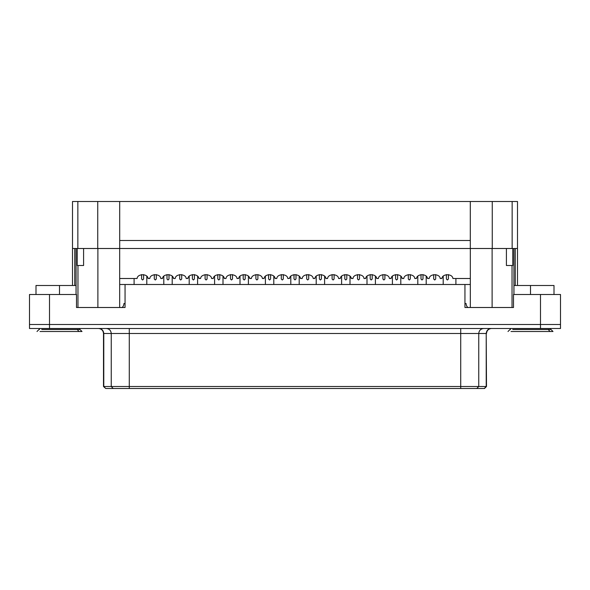 <?xml version="1.0" encoding="UTF-8"?>
<svg xmlns="http://www.w3.org/2000/svg" width="590" height="590" viewBox="0 0 590 590"><rect width="100%" height="100%" fill="white"/><g stroke="black" fill="none" stroke-linecap="round" stroke-linejoin="round"><path stroke-width="0.89" d="M296.003 278.9L295 279.903L296.003 278.9L296.003 274.586L296.003 278.9L295 279.903L293.997 278.9L295 279.903L293.997 278.9L293.997 274.586L293.997 278.9M513.949 285.501L554.003 285.501L513.949 285.501M549.983 331.499L511.014 331.499L553 331.499L551.001 329.5L512.747 329.5L548.25 329.5L549.983 331.499L548.25 329.5M530.499 294.499L530.499 285.501L530.499 294.499M554.003 294.499L554.003 285.501L554.003 294.499M35.997 285.501L76.051 285.501L35.997 285.501L35.997 294.499L35.997 285.501M78.986 331.499L40.017 331.499L82.003 331.499L79.997 329.5L41.75 329.5L77.253 329.5L78.986 331.499L77.253 329.5M59.502 294.499L59.502 285.501L59.502 294.499M49.501 324.5L560.5 324.5L560.5 328.497L29.5 328.497L29.5 324.5L49.501 324.5L49.501 328.497L540.499 328.497L540.499 324.5L29.5 324.5L29.5 328.497L49.501 328.497L49.501 324.5L29.5 324.5L29.5 294.499L76.501 294.499L49.501 294.499L49.501 324.5L540.499 324.5L540.499 328.497L560.5 328.497L560.5 324.5L49.501 324.5L49.501 294.499L29.5 294.499L29.5 324.5L49.501 324.5M111.252 333.498L111.252 386.502L129.276 386.502L129.276 333.498L103.501 333.498L103.781 386.502L103.781 333.498L129.276 333.498L129.276 386.502L460.724 386.502L460.724 333.498L129.276 333.498L129.276 328.497L129.276 333.498L460.724 333.498L460.724 386.502L478.748 386.502L478.748 333.498L460.724 333.498L460.724 328.497L460.724 333.498L478.748 333.498L478.748 386.502L486.219 386.502L486.219 333.498L478.748 333.498C479.058 330.481 480.702 328.814 483.667 328.497C480.702 328.814 479.058 330.481 478.748 333.498L486.219 333.498L486.499 386.502L484.25 388.5L105.75 388.5L103.781 386.502L111.252 386.502L111.252 333.498C110.942 330.481 109.297 328.814 106.333 328.497C109.297 328.814 110.942 330.481 111.252 333.498M484.25 388.5L486.219 386.502L478.748 386.502L476.779 388.5L484.501 388.5L486.499 386.502L486.219 333.498C486.536 330.481 488.173 328.814 491.146 328.497C488.173 328.814 486.536 330.481 486.219 333.498L486.499 333.498C486.809 330.474 488.476 328.807 491.5 328.497M105.75 388.5L113.221 388.5L111.252 386.502L103.781 386.502L105.75 388.5L103.501 386.502L103.501 333.498C103.191 330.474 101.524 328.807 98.501 328.497M98.855 328.497C101.827 328.814 103.464 330.481 103.781 333.498C103.464 330.481 101.827 328.814 98.855 328.497M111.252 386.502L113.221 388.5L129.276 388.5L129.276 386.502L111.252 386.502M476.779 388.5L478.748 386.502L460.724 386.502L460.724 388.5L476.779 388.5M129.276 386.502L129.276 388.5L460.724 388.5L460.724 386.502L129.276 386.502M97.748 248.501L97.748 201.5L77.851 201.5L77.851 248.501L77.851 201.5L72.504 201.5L72.504 248.501L119.682 248.501L72.504 248.501L72.504 201.5L517.496 201.5L517.496 248.501L470.296 248.501L470.296 201.5L97.748 201.5L97.748 248.501L119.704 248.501L119.704 201.5L119.704 248.501L492.252 248.501L492.252 201.5L470.296 201.5L470.296 248.501L517.496 248.501L517.496 201.5L512.15 201.5L512.15 248.501L512.15 201.5L492.252 201.5L492.252 248.501M119.704 240.499L470.296 240.499L119.704 240.499M173.497 278.502C173.158 273.509 162.84 273.509 162.501 278.502L160.797 278.502C160.458 273.509 150.14 273.509 149.801 278.502L148.097 278.502C147.758 273.509 137.441 273.509 137.101 278.502L119.682 278.502L137.101 278.502C137.441 273.509 147.758 273.509 148.097 278.502L149.801 278.502C150.14 273.509 160.458 273.509 160.797 278.502L162.501 278.502C162.84 273.509 173.158 273.509 173.497 278.502L175.201 278.502L173.497 278.502L173.195 277.735M198.896 278.502C198.557 273.509 188.24 273.509 187.9 278.502L186.197 278.502C185.857 273.509 175.54 273.509 175.201 278.502C175.54 273.509 185.857 273.509 186.197 278.502L187.9 278.502C188.24 273.509 198.557 273.509 198.896 278.502L200.6 278.502L198.896 278.502L198.594 277.735M224.303 278.502C223.957 273.509 213.646 273.509 213.3 278.502L211.604 278.502C211.257 273.509 200.947 273.509 200.6 278.502C200.947 273.509 211.257 273.509 211.604 278.502L213.3 278.502C213.646 273.509 223.957 273.509 224.303 278.502L226 278.502L224.303 278.502L223.994 277.735M249.703 278.502C249.356 273.509 239.046 273.509 238.699 278.502L237.003 278.502C236.656 273.509 226.346 273.509 226 278.502C226.346 273.509 236.656 273.509 237.003 278.502L238.699 278.502C239.046 273.509 249.356 273.509 249.703 278.502L251.399 278.502L249.703 278.502L249.393 277.735M275.102 278.502C274.756 273.509 264.445 273.509 264.099 278.502L262.403 278.502C262.056 273.509 251.746 273.509 251.399 278.502C251.746 273.509 262.056 273.509 262.403 278.502L264.099 278.502C264.445 273.509 274.756 273.509 275.102 278.502L276.798 278.502L275.102 278.502L274.793 277.735M300.502 278.502C300.155 273.509 289.845 273.509 289.498 278.502L287.802 278.502C287.455 273.509 277.145 273.509 276.798 278.502C277.145 273.509 287.455 273.509 287.802 278.502L289.498 278.502C289.845 273.509 300.155 273.509 300.502 278.502L302.198 278.502L300.502 278.502L300.192 277.735M325.901 278.502C325.555 273.509 315.244 273.509 314.898 278.502L313.202 278.502C312.855 273.509 302.545 273.509 302.198 278.502C302.545 273.509 312.855 273.509 313.202 278.502L314.898 278.502C315.244 273.509 325.555 273.509 325.901 278.502L327.598 278.502L325.901 278.502L325.592 277.735M351.301 278.502C350.954 273.509 340.644 273.509 340.297 278.502L338.601 278.502C338.254 273.509 327.944 273.509 327.598 278.502C327.944 273.509 338.254 273.509 338.601 278.502L340.297 278.502C340.644 273.509 350.954 273.509 351.301 278.502L352.997 278.502L351.301 278.502L350.991 277.735M376.7 278.502C376.354 273.509 366.043 273.509 365.697 278.502L364.001 278.502C363.654 273.509 353.344 273.509 352.997 278.502C353.344 273.509 363.654 273.509 364.001 278.502L365.697 278.502C366.043 273.509 376.354 273.509 376.7 278.502L378.397 278.502L376.7 278.502L376.391 277.735M402.1 278.502C401.761 273.509 391.443 273.509 391.104 278.502L389.4 278.502C389.053 273.509 378.743 273.509 378.397 278.502C378.743 273.509 389.053 273.509 389.4 278.502L391.104 278.502C391.443 273.509 401.761 273.509 402.1 278.502L403.803 278.502L402.1 278.502L401.79 277.735M414.8 278.502C414.46 273.509 404.143 273.509 403.803 278.502C404.143 273.509 414.46 273.509 414.8 278.502L416.503 278.502L414.8 278.502M427.499 278.502C427.16 273.509 416.842 273.509 416.503 278.502C416.842 273.509 427.16 273.509 427.499 278.502L429.203 278.502L427.499 278.502L427.19 277.735M452.899 278.502C452.56 273.509 442.242 273.509 441.903 278.502L440.199 278.502C439.86 273.509 429.542 273.509 429.203 278.502C429.542 273.509 439.86 273.509 440.199 278.502L441.903 278.502C442.242 273.509 452.56 273.509 452.899 278.502L470.319 278.502L452.899 278.502M492.119 248.501L492.119 307.501L492.119 248.501L470.319 248.501L470.319 307.501L492.119 307.501L470.319 307.501L470.319 248.501L97.881 248.501L97.881 307.501L119.682 307.501L97.881 307.501L97.881 248.501M72.504 285.501L72.504 248.501L72.504 285.501M517.496 248.501L517.496 285.501L517.496 248.501M74.731 248.501L74.731 285.501L74.731 248.501M77.224 265.5L77.224 248.501L77.224 265.5L77.969 265.5L77.224 265.5M76.073 248.501L76.073 294.499L76.073 248.501M77.969 307.501L77.969 265.5L77.969 307.501M119.682 307.501L119.682 248.501L119.682 307.501M512.776 265.5L512.032 265.5L512.032 307.501L512.032 265.5L506.404 265.5L506.404 248.501L506.404 265.5L512.776 265.5L512.776 248.501L512.776 265.5M513.927 294.499L513.927 248.501L513.927 294.499M515.269 285.501L515.269 248.501L515.269 285.501M83.596 265.5L83.596 248.501L83.596 265.5L77.969 265.5L83.596 265.5M148.097 278.502L147.795 277.735M125.051 284.498L470.319 284.498L125.051 284.498L125.051 307.501L76.501 307.501L125.051 307.501L125.051 284.498L119.682 284.498L125.051 284.498M560.5 324.5L540.499 324.5L540.499 294.499L560.5 294.499L560.5 324.5L560.5 294.499L513.499 294.499L540.499 294.499L540.499 324.5L560.5 324.5M464.95 307.501L513.499 307.501L464.95 307.501L464.95 284.498L464.95 307.501M513.499 294.499L513.499 307.501L513.499 294.499M76.501 307.501L76.501 294.499L76.501 307.501M306.697 279.004L307.7 279.999L306.697 279.004L306.697 274.586L306.697 279.004L307.7 279.999L308.703 279.004L307.7 279.999L308.703 279.004L308.703 274.586L308.703 279.004M316.203 284.498L316.203 276.312L316.203 284.498M299.196 276.312L299.196 284.498L299.196 276.312M321.403 279.004L321.403 274.586L321.403 279.004L320.4 279.999L321.403 279.004L320.4 279.999L319.397 279.004L319.397 274.586L319.397 279.004L320.4 279.999L319.397 279.004M332.104 279.004L333.099 279.999L332.104 279.004L332.104 274.586L332.104 279.004L333.099 279.999L334.102 279.004L333.099 279.999L334.102 279.004L334.102 274.586L334.102 279.004M341.603 284.498L341.603 276.312L341.603 284.498M324.603 276.312L324.603 284.498L324.603 276.312M346.802 279.004L346.802 274.586L346.802 279.004L345.799 279.999L346.802 279.004L345.799 279.999L344.803 279.004L344.803 274.586L344.803 279.004L345.799 279.999L344.803 279.004M357.503 279.004L358.499 279.999L357.503 279.004L357.503 274.586L357.503 279.004L358.499 279.999L359.502 279.004L358.499 279.999L359.502 279.004L359.502 274.586L359.502 279.004M367.002 284.498L367.002 276.312L367.002 284.498M350.003 276.312L350.003 284.498L350.003 276.312M372.202 279.004L372.202 274.586L372.202 279.004L371.199 279.999L372.202 279.004L371.199 279.999L370.203 279.004L370.203 274.586L370.203 279.004L371.199 279.999L370.203 279.004M382.903 279.004L383.898 279.999L382.903 279.004L382.903 274.586L382.903 279.004L383.898 279.999L384.901 279.004L383.898 279.999L384.901 279.004L384.901 274.586L384.901 279.004M392.402 284.498L392.402 276.312L392.402 284.498M375.402 276.312L375.402 284.498L375.402 276.312M397.601 279.004L397.601 274.586L397.601 279.004L396.598 279.999L397.601 279.004L396.598 279.999L395.602 279.004L395.602 274.586L395.602 279.004L396.598 279.999L395.602 279.004M408.302 279.004L409.298 279.999L408.302 279.004L408.302 274.586L408.302 279.004L409.298 279.999L410.301 279.004L409.298 279.999L410.301 279.004L410.301 274.586L410.301 279.004M417.801 284.498L417.801 276.312L417.801 284.498M400.802 276.312L400.802 284.498L400.802 276.312M423 279.004L423 274.586L423 279.004L421.998 279.999L423 279.004L421.998 279.999L421.002 279.004L421.002 274.586L421.002 279.004L421.998 279.999L421.002 279.004M433.702 279.004L434.697 279.999L433.702 279.004L433.702 274.586L433.702 279.004L434.697 279.999L435.7 279.004L434.697 279.999L435.7 279.004L435.7 274.586L435.7 279.004M443.201 284.498L443.201 276.312L443.201 284.498M426.201 276.312L426.201 284.498L426.201 276.312M448.4 279.004L448.4 274.586L448.4 279.004L447.397 279.999L448.4 279.004L447.397 279.999L446.401 279.004L446.401 274.586L446.401 279.004L447.397 279.999L446.401 279.004M466.063 303.503L466.063 303.555C466.181 305.362 466.852 306.712 468.069 307.596C466.852 306.712 466.181 305.362 466.063 303.555L464.95 303.503L466.063 303.503M455.9 284.498L455.9 278.502L455.9 284.498M281.297 279.004L282.3 279.999L281.297 279.004L281.297 274.586L281.297 279.004L282.3 279.999L283.303 279.004L282.3 279.999L283.303 279.004L283.303 274.586L283.303 279.004M290.804 284.498L290.804 276.312L290.804 284.498M273.797 276.312L273.797 284.498L273.797 276.312M270.604 279.004L270.604 274.586L270.604 279.004L269.601 279.999L270.604 279.004L269.601 279.999L268.598 279.004L268.598 274.586L268.598 279.004L269.601 279.999L268.598 279.004M255.898 279.004L256.901 279.999L255.898 279.004L255.898 274.586L255.898 279.004L256.901 279.999L257.896 279.004L256.901 279.999L257.896 279.004L257.896 274.586L257.896 279.004M265.397 284.498L265.397 276.312L265.397 284.498M248.397 276.312L248.397 284.498L248.397 276.312M245.197 279.004L245.197 274.586L245.197 279.004L244.201 279.999L245.197 279.004L244.201 279.999L243.198 279.004L243.198 274.586L243.198 279.004L244.201 279.999L243.198 279.004M230.498 279.004L231.501 279.999L230.498 279.004L230.498 274.586L230.498 279.004L231.501 279.999L232.497 279.004L231.501 279.999L232.497 279.004L232.497 274.586L232.497 279.004M239.997 284.498L239.997 276.312L239.997 284.498M222.998 276.312L222.998 284.498L222.998 276.312M219.797 279.004L219.797 274.586L219.797 279.004L218.802 279.999L219.797 279.004L218.802 279.999L217.799 279.004L217.799 274.586L217.799 279.004L218.802 279.999L217.799 279.004M205.099 279.004L206.102 279.999L205.099 279.004L205.099 274.586L205.099 279.004L206.102 279.999L207.097 279.004L206.102 279.999L207.097 279.004L207.097 274.586L207.097 279.004M214.598 284.498L214.598 276.312L214.598 284.498M197.598 276.312L197.598 284.498L197.598 276.312M194.398 279.004L194.398 274.586L194.398 279.004L193.402 279.999L194.398 279.004L193.402 279.999L192.399 279.004L192.399 274.586L192.399 279.004L193.402 279.999L192.399 279.004M179.699 279.004L180.702 279.999L179.699 279.004L179.699 274.586L179.699 279.004L180.702 279.999L181.698 279.004L180.702 279.999L181.698 279.004L181.698 274.586L181.698 279.004M189.198 284.498L189.198 276.312L189.198 284.498M172.199 276.312L172.199 284.498L172.199 276.312M168.998 279.004L168.998 274.586L168.998 279.004L168.003 279.999L168.998 279.004L168.003 279.999L167 279.004L167 274.586L167 279.004L168.003 279.999L167 279.004M154.3 279.004L155.303 279.999L154.3 279.004L154.3 274.586L154.3 279.004L155.303 279.999L156.298 279.004L155.303 279.999L156.298 279.004L156.298 274.586L156.298 279.004M163.799 284.498L163.799 276.312L163.799 284.498M146.799 276.312L146.799 284.498L146.799 276.312M143.599 279.004L143.599 274.586L143.599 279.004L142.603 279.999L143.599 279.004L142.603 279.999L141.6 279.004L141.6 274.586L141.6 279.004L142.603 279.999L141.6 279.004M134.1 278.502L134.1 284.498L134.1 278.502M123.937 303.555L125.051 303.503L123.937 303.555C123.819 305.362 123.148 306.712 121.931 307.596C123.148 306.712 123.819 305.362 123.937 303.555M510.498 329.5L510.498 328.497M550.5 329.5L550.5 328.497M510.003 329.5L507.997 331.499M39.501 329.5L39.501 328.497M79.502 329.5L79.502 328.497M38.999 329.5L37 331.499M513.949 294.499L513.949 248.501M76.051 294.499L76.051 248.501"/></g></svg>
